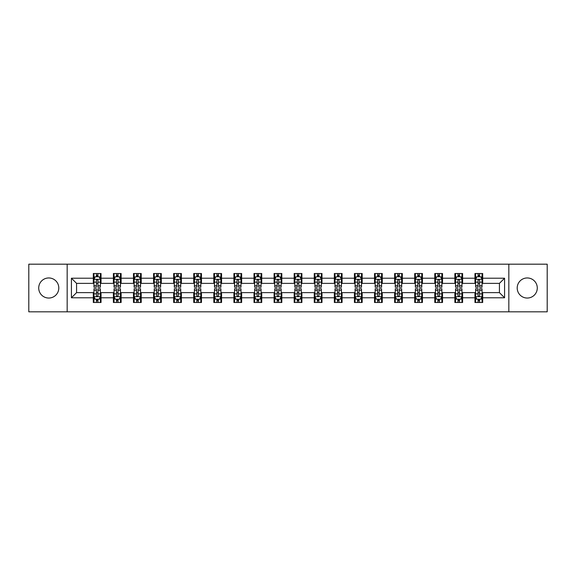 <?xml version="1.0" encoding="UTF-8"?>
<svg xmlns="http://www.w3.org/2000/svg" width="576" height="576" viewBox="0 0 576 576"><rect width="100%" height="100%" fill="white"/><g stroke="black" fill="none" stroke-linecap="round" stroke-linejoin="round"><path stroke-width="0.86" d="M527.242 277.956A10.044 10.044 0 0 0 517.198 288A10.044 10.044 0 0 0 527.242 298.044A10.044 10.044 0 0 0 537.286 288A10.044 10.044 0 0 0 527.242 277.956M48.758 277.956A10.044 10.044 0 0 0 38.714 288A10.044 10.044 0 0 0 48.758 298.044A10.044 10.044 0 0 0 58.802 288A10.044 10.044 0 0 0 48.758 277.956M508.831 311.818L547.2 311.818L547.2 264.182L508.831 264.182L508.831 311.818L67.169 311.818L67.169 264.182L28.8 264.182L28.8 311.818L67.169 311.818M508.831 264.182L67.169 264.182M482.688 278.215L482.688 273.514L474.962 273.514L474.962 278.215L462.6 278.215L462.6 273.514L454.874 273.514L454.874 278.215L442.519 278.215L442.519 273.514L434.786 273.514L434.786 278.215L422.431 278.215L422.431 273.514L414.706 273.514L414.706 278.215L402.343 278.215L402.343 273.514L394.618 273.514L394.618 278.215L382.255 278.215L382.255 273.514L374.53 273.514L374.53 278.215L362.167 278.215L362.167 273.514L354.442 273.514L354.442 278.215L342.079 278.215L342.079 273.514L334.354 273.514L334.354 278.215L321.991 278.215L321.991 273.514L314.266 273.514L314.266 278.215L301.903 278.215L301.903 273.514L294.178 273.514L294.178 278.215L281.822 278.215L281.822 273.514L274.097 273.514L274.097 278.215L261.734 278.215L261.734 273.514L254.009 273.514L254.009 278.215L241.646 278.215L241.646 273.514L233.921 273.514L233.921 278.215L221.558 278.215L221.558 273.514L213.833 273.514L213.833 278.215L201.47 278.215L201.47 273.514L193.745 273.514L193.745 278.215L181.382 278.215L181.382 273.514L173.657 273.514L173.657 278.215L161.294 278.215L161.294 273.514L153.569 273.514L153.569 278.215L141.214 278.215L141.214 273.514L133.481 273.514L133.481 278.215L121.126 278.215L121.126 273.514L113.4 273.514L113.4 278.215L101.038 278.215L101.038 273.514L93.312 273.514L93.312 278.215L71.424 278.215L71.424 297.785L76.572 292.637L93.312 292.637L93.312 302.486L101.038 302.486L101.038 292.637L113.4 292.637L113.4 302.486L121.126 302.486L121.126 292.637L133.481 292.637L133.481 302.486L141.214 302.486L141.214 292.637L153.569 292.637L153.569 302.486L161.294 302.486L161.294 292.637L173.657 292.637L173.657 302.486L181.382 302.486L181.382 292.637L193.745 292.637L193.745 302.486L201.47 302.486L201.47 292.637L213.833 292.637L213.833 302.486L221.558 302.486L221.558 292.637L233.921 292.637L233.921 302.486L241.646 302.486L241.646 292.637L254.009 292.637L254.009 302.486L261.734 302.486L261.734 292.637L274.097 292.637L274.097 302.486L281.822 302.486L281.822 292.637L294.178 292.637L294.178 302.486L301.903 302.486L301.903 292.637L314.266 292.637L314.266 302.486L321.991 302.486L321.991 292.637L334.354 292.637L334.354 302.486L342.079 302.486L342.079 292.637L354.442 292.637L354.442 302.486L362.167 302.486L362.167 292.637L374.53 292.637L374.53 302.486L382.255 302.486L382.255 292.637L394.618 292.637L394.618 302.486L402.343 302.486L402.343 292.637L414.706 292.637L414.706 302.486L422.431 302.486L422.431 292.637L434.786 292.637L434.786 302.486L442.519 302.486L442.519 292.637L454.874 292.637L454.874 302.486L462.6 302.486L462.6 292.637L474.962 292.637L474.962 302.486L482.688 302.486L482.688 292.637L499.428 292.637L499.428 283.363L482.688 283.363L482.688 278.215L504.576 278.215L504.576 297.785L482.688 297.785M474.962 297.785L462.6 297.785M454.874 297.785L442.519 297.785M434.786 297.785L422.431 297.785M414.706 297.785L402.343 297.785M394.618 297.785L382.255 297.785M374.53 297.785L362.167 297.785M354.442 297.785L342.079 297.785M334.354 297.785L321.991 297.785M314.266 297.785L301.903 297.785M294.178 297.785L281.822 297.785M274.097 297.785L261.734 297.785M254.009 297.785L241.646 297.785M233.921 297.785L221.558 297.785M213.833 297.785L201.47 297.785M193.745 297.785L181.382 297.785M173.657 297.785L161.294 297.785M153.569 297.785L141.214 297.785M133.481 297.785L121.126 297.785M113.4 297.785L101.038 297.785M93.312 297.785L71.424 297.785M474.962 278.215L474.962 283.363L462.6 283.363L462.6 278.215M454.874 278.215L454.874 283.363L442.519 283.363L442.519 278.215M434.786 278.215L434.786 283.363L422.431 283.363L422.431 278.215M414.706 278.215L414.706 283.363L402.343 283.363L402.343 278.215M394.618 278.215L394.618 283.363L382.255 283.363L382.255 278.215M374.53 278.215L374.53 283.363L362.167 283.363L362.167 278.215M354.442 278.215L354.442 283.363L342.079 283.363L342.079 278.215M334.354 278.215L334.354 283.363L321.991 283.363L321.991 278.215M314.266 278.215L314.266 283.363L301.903 283.363L301.903 278.215M294.178 278.215L294.178 283.363L281.822 283.363L281.822 278.215M274.097 278.215L274.097 283.363L261.734 283.363L261.734 278.215M254.009 278.215L254.009 283.363L241.646 283.363L241.646 278.215M233.921 278.215L233.921 283.363L221.558 283.363L221.558 278.215M213.833 278.215L213.833 283.363L201.47 283.363L201.47 278.215M193.745 278.215L193.745 283.363L181.382 283.363L181.382 278.215M173.657 278.215L173.657 283.363L161.294 283.363L161.294 278.215M153.569 278.215L153.569 283.363L141.214 283.363L141.214 278.215M133.481 278.215L133.481 283.363L121.126 283.363L121.126 278.215M113.4 278.215L113.4 283.363L101.038 283.363L101.038 278.215M93.312 278.215L93.312 283.363L76.572 283.363L71.424 278.215M76.572 283.363L76.572 292.637M504.576 297.785L499.428 292.637M499.428 283.363L504.576 278.215M93.312 276.732L93.953 276.732M96.401 276.732L97.949 276.732M100.39 276.732L101.038 276.732M93.312 283.234L93.953 283.234M96.401 283.234L97.949 283.234M100.39 283.234L101.038 283.234M93.312 292.766L93.953 292.766M96.401 292.766L97.949 292.766M100.39 292.766L101.038 292.766M93.312 299.268L93.953 299.268M96.401 299.268L97.949 299.268M100.39 299.268L101.038 299.268M113.4 292.766L114.041 292.766M116.489 292.766L118.03 292.766M120.478 292.766L121.126 292.766M113.4 299.268L114.041 299.268M116.489 299.268L118.03 299.268M120.478 299.268L121.126 299.268M113.4 276.732L114.041 276.732M116.489 276.732L118.03 276.732M120.478 276.732L121.126 276.732M113.4 283.234L114.041 283.234M116.489 283.234L118.03 283.234M120.478 283.234L121.126 283.234M133.481 292.766L134.129 292.766M136.577 292.766L138.118 292.766M140.566 292.766L141.214 292.766M133.481 299.268L134.129 299.268M136.577 299.268L138.118 299.268M140.566 299.268L141.214 299.268M133.481 276.732L134.129 276.732M136.577 276.732L138.118 276.732M140.566 276.732L141.214 276.732M133.481 283.234L134.129 283.234M136.577 283.234L138.118 283.234M140.566 283.234L141.214 283.234M153.569 292.766L154.217 292.766M156.665 292.766L158.206 292.766M160.654 292.766L161.294 292.766M153.569 299.268L154.217 299.268M156.665 299.268L158.206 299.268M160.654 299.268L161.294 299.268M153.569 276.732L154.217 276.732M156.665 276.732L158.206 276.732M160.654 276.732L161.294 276.732M153.569 283.234L154.217 283.234M156.665 283.234L158.206 283.234M160.654 283.234L161.294 283.234M173.657 292.766L174.305 292.766M176.746 292.766L178.294 292.766M180.742 292.766L181.382 292.766M173.657 299.268L174.305 299.268M176.746 299.268L178.294 299.268M180.742 299.268L181.382 299.268M173.657 276.732L174.305 276.732M176.746 276.732L178.294 276.732M180.742 276.732L181.382 276.732M173.657 283.234L174.305 283.234M176.746 283.234L178.294 283.234M180.742 283.234L181.382 283.234M193.745 292.766L194.393 292.766M196.834 292.766L198.382 292.766M200.83 292.766L201.47 292.766M193.745 299.268L194.393 299.268M196.834 299.268L198.382 299.268M200.83 299.268L201.47 299.268M193.745 276.732L194.393 276.732M196.834 276.732L198.382 276.732M200.83 276.732L201.47 276.732M193.745 283.234L194.393 283.234M196.834 283.234L198.382 283.234M200.83 283.234L201.47 283.234M213.833 292.766L214.474 292.766M216.922 292.766L218.47 292.766M220.918 292.766L221.558 292.766M213.833 299.268L214.474 299.268M216.922 299.268L218.47 299.268M220.918 299.268L221.558 299.268M213.833 276.732L214.474 276.732M216.922 276.732L218.47 276.732M220.918 276.732L221.558 276.732M213.833 283.234L214.474 283.234M216.922 283.234L218.47 283.234M220.918 283.234L221.558 283.234M233.921 292.766L234.562 292.766M237.01 292.766L238.558 292.766M240.998 292.766L241.646 292.766M233.921 299.268L234.562 299.268M237.01 299.268L238.558 299.268M240.998 299.268L241.646 299.268M233.921 276.732L234.562 276.732M237.01 276.732L238.558 276.732M240.998 276.732L241.646 276.732M233.921 283.234L234.562 283.234M237.01 283.234L238.558 283.234M240.998 283.234L241.646 283.234M254.009 292.766L254.65 292.766M257.098 292.766L258.646 292.766M261.086 292.766L261.734 292.766M254.009 299.268L254.65 299.268M257.098 299.268L258.646 299.268M261.086 299.268L261.734 299.268M254.009 276.732L254.65 276.732M257.098 276.732L258.646 276.732M261.086 276.732L261.734 276.732M254.009 283.234L254.65 283.234M257.098 283.234L258.646 283.234M261.086 283.234L261.734 283.234M274.097 292.766L274.738 292.766M277.186 292.766L278.726 292.766M281.174 292.766L281.822 292.766M274.097 299.268L274.738 299.268M277.186 299.268L278.726 299.268M281.174 299.268L281.822 299.268M274.097 276.732L274.738 276.732M277.186 276.732L278.726 276.732M281.174 276.732L281.822 276.732M274.097 283.234L274.738 283.234M277.186 283.234L278.726 283.234M281.174 283.234L281.822 283.234M294.178 292.766L294.826 292.766M297.274 292.766L298.814 292.766M301.262 292.766L301.903 292.766M294.178 299.268L294.826 299.268M297.274 299.268L298.814 299.268M301.262 299.268L301.903 299.268M294.178 276.732L294.826 276.732M297.274 276.732L298.814 276.732M301.262 276.732L301.903 276.732M294.178 283.234L294.826 283.234M297.274 283.234L298.814 283.234M301.262 283.234L301.903 283.234M314.266 292.766L314.914 292.766M317.354 292.766L318.902 292.766M321.35 292.766L321.991 292.766M314.266 299.268L314.914 299.268M317.354 299.268L318.902 299.268M321.35 299.268L321.991 299.268M314.266 276.732L314.914 276.732M317.354 276.732L318.902 276.732M321.35 276.732L321.991 276.732M314.266 283.234L314.914 283.234M317.354 283.234L318.902 283.234M321.35 283.234L321.991 283.234M334.354 292.766L335.002 292.766M337.442 292.766L338.99 292.766M341.438 292.766L342.079 292.766M334.354 299.268L335.002 299.268M337.442 299.268L338.99 299.268M341.438 299.268L342.079 299.268M334.354 276.732L335.002 276.732M337.442 276.732L338.99 276.732M341.438 276.732L342.079 276.732M334.354 283.234L335.002 283.234M337.442 283.234L338.99 283.234M341.438 283.234L342.079 283.234M354.442 292.766L355.082 292.766M357.53 292.766L359.078 292.766M361.526 292.766L362.167 292.766M354.442 299.268L355.082 299.268M357.53 299.268L359.078 299.268M361.526 299.268L362.167 299.268M354.442 276.732L355.082 276.732M357.53 276.732L359.078 276.732M361.526 276.732L362.167 276.732M354.442 283.234L355.082 283.234M357.53 283.234L359.078 283.234M361.526 283.234L362.167 283.234M374.53 292.766L375.17 292.766M377.618 292.766L379.166 292.766M381.607 292.766L382.255 292.766M374.53 299.268L375.17 299.268M377.618 299.268L379.166 299.268M381.607 299.268L382.255 299.268M374.53 276.732L375.17 276.732M377.618 276.732L379.166 276.732M381.607 276.732L382.255 276.732M374.53 283.234L375.17 283.234M377.618 283.234L379.166 283.234M381.607 283.234L382.255 283.234M394.618 292.766L395.258 292.766M397.706 292.766L399.254 292.766M401.695 292.766L402.343 292.766M394.618 299.268L395.258 299.268M397.706 299.268L399.254 299.268M401.695 299.268L402.343 299.268M394.618 276.732L395.258 276.732M397.706 276.732L399.254 276.732M401.695 276.732L402.343 276.732M394.618 283.234L395.258 283.234M397.706 283.234L399.254 283.234M401.695 283.234L402.343 283.234M414.706 292.766L415.346 292.766M417.794 292.766L419.335 292.766M421.783 292.766L422.431 292.766M414.706 299.268L415.346 299.268M417.794 299.268L419.335 299.268M421.783 299.268L422.431 299.268M414.706 276.732L415.346 276.732M417.794 276.732L419.335 276.732M421.783 276.732L422.431 276.732M414.706 283.234L415.346 283.234M417.794 283.234L419.335 283.234M421.783 283.234L422.431 283.234M434.786 292.766L435.434 292.766M437.882 292.766L439.423 292.766M441.871 292.766L442.519 292.766M434.786 299.268L435.434 299.268M437.882 299.268L439.423 299.268M441.871 299.268L442.519 299.268M434.786 276.732L435.434 276.732M437.882 276.732L439.423 276.732M441.871 276.732L442.519 276.732M434.786 283.234L435.434 283.234M437.882 283.234L439.423 283.234M441.871 283.234L442.519 283.234M454.874 292.766L455.522 292.766M457.97 292.766L459.511 292.766M461.959 292.766L462.6 292.766M454.874 299.268L455.522 299.268M457.97 299.268L459.511 299.268M461.959 299.268L462.6 299.268M454.874 276.732L455.522 276.732M457.97 276.732L459.511 276.732M461.959 276.732L462.6 276.732M454.874 283.234L455.522 283.234M457.97 283.234L459.511 283.234M461.959 283.234L462.6 283.234M474.962 292.766L475.61 292.766M478.051 292.766L479.599 292.766M482.047 292.766L482.688 292.766M474.962 299.268L475.61 299.268M478.051 299.268L479.599 299.268M482.047 299.268L482.688 299.268M474.962 276.732L475.61 276.732M478.051 276.732L479.599 276.732M482.047 276.732L482.688 276.732M474.962 283.234L475.61 283.234M478.051 283.234L479.599 283.234M482.047 283.234L482.688 283.234M97.949 275.191L96.401 275.191M100.39 285.61L97.949 285.61L97.949 287.23L100.39 287.23L100.39 279.374L99.108 276.797L95.242 276.797L93.953 279.374L93.953 287.23L96.401 287.23L96.401 285.61L93.953 285.61M93.953 279.374L93.953 273.514M100.39 279.374L100.39 273.514M96.401 276.797L96.401 273.514M97.949 273.514L97.949 276.797M97.949 285.61L97.949 280.339C97.43 279.346 96.919 279.346 96.401 280.339L96.401 285.61M96.401 300.809L97.949 300.809M93.953 290.39L96.401 290.39L96.401 288.77L93.953 288.77L93.953 296.626L95.242 299.203L99.108 299.203L100.39 296.626L100.39 288.77L97.949 288.77L97.949 290.39L100.39 290.39M100.39 296.626L100.39 302.486M93.953 296.626L93.953 302.486M97.949 299.203L97.949 302.486M96.401 302.486L96.401 299.203M96.401 290.39L96.401 295.661C96.912 296.654 97.43 296.654 97.949 295.661L97.949 290.39M118.03 275.191L116.489 275.191M120.478 285.61L118.03 285.61L118.03 287.23L120.478 287.23L120.478 279.374L119.189 276.797L115.33 276.797L114.041 279.374L114.041 287.23L116.489 287.23L116.489 285.61L114.041 285.61M114.041 279.374L114.041 273.514M120.478 279.374L120.478 273.514M116.489 276.797L116.489 273.514M118.03 273.514L118.03 276.797M118.03 285.61L118.03 280.339C117.518 279.346 117 279.346 116.489 280.339L116.489 285.61M138.118 275.191L136.577 275.191M140.566 285.61L138.118 285.61L138.118 287.23L140.566 287.23L140.566 279.374L139.277 276.797L135.418 276.797L134.129 279.374L134.129 287.23L136.577 287.23L136.577 285.61L134.129 285.61M134.129 279.374L134.129 273.514M140.566 279.374L140.566 273.514M136.577 276.797L136.577 273.514M138.118 273.514L138.118 276.797M138.118 285.61L138.118 280.339C137.606 279.346 137.088 279.346 136.577 280.339L136.577 285.61M116.489 300.809L118.03 300.809M114.041 290.39L116.489 290.39L116.489 288.77L114.041 288.77L114.041 296.626L115.33 299.203L119.189 299.203L120.478 296.626L120.478 288.77L118.03 288.77L118.03 290.39L120.478 290.39M120.478 296.626L120.478 302.486M114.041 296.626L114.041 302.486M118.03 299.203L118.03 302.486M116.489 302.486L116.489 299.203M116.489 290.39L116.489 295.661C117 296.654 117.518 296.654 118.03 295.661L118.03 290.39M136.577 300.809L138.118 300.809M134.129 290.39L136.577 290.39L136.577 288.77L134.129 288.77L134.129 296.626L135.418 299.203L139.277 299.203L140.566 296.626L140.566 288.77L138.118 288.77L138.118 290.39L140.566 290.39M140.566 296.626L140.566 302.486M134.129 296.626L134.129 302.486M138.118 299.203L138.118 302.486M136.577 302.486L136.577 299.203M136.577 290.39L136.577 295.661C137.088 296.654 137.606 296.654 138.118 295.661L138.118 290.39M158.206 275.191L156.665 275.191M160.654 285.61L158.206 285.61L158.206 287.23L160.654 287.23L160.654 279.374L159.365 276.797L155.506 276.797L154.217 279.374L154.217 287.23L156.665 287.23L156.665 285.61L154.217 285.61M154.217 279.374L154.217 273.514M160.654 279.374L160.654 273.514M156.665 276.797L156.665 273.514M158.206 273.514L158.206 276.797M158.206 285.61L158.206 280.339C157.694 279.346 157.176 279.346 156.665 280.339L156.665 285.61M178.294 275.191L176.746 275.191M180.742 285.61L178.294 285.61L178.294 287.23L180.742 287.23L180.742 279.374L179.453 276.797L175.586 276.797L174.305 279.374L174.305 287.23L176.746 287.23L176.746 285.61L174.305 285.61M174.305 279.374L174.305 273.514M180.742 279.374L180.742 273.514M176.746 276.797L176.746 273.514M178.294 273.514L178.294 276.797M178.294 285.61L178.294 280.339C177.782 279.346 177.264 279.346 176.746 280.339L176.746 285.61M198.382 275.191L196.834 275.191M200.83 285.61L198.382 285.61L198.382 287.23L200.83 287.23L200.83 279.374L199.541 276.797L195.674 276.797L194.393 279.374L194.393 287.23L196.834 287.23L196.834 285.61L194.393 285.61M194.393 279.374L194.393 273.514M200.83 279.374L200.83 273.514M196.834 276.797L196.834 273.514M198.382 273.514L198.382 276.797M198.382 285.61L198.382 280.339C197.863 279.346 197.352 279.346 196.834 280.339L196.834 285.61M156.665 300.809L158.206 300.809M154.217 290.39L156.665 290.39L156.665 288.77L154.217 288.77L154.217 296.626L155.506 299.203L159.365 299.203L160.654 296.626L160.654 288.77L158.206 288.77L158.206 290.39L160.654 290.39M160.654 296.626L160.654 302.486M154.217 296.626L154.217 302.486M158.206 299.203L158.206 302.486M156.665 302.486L156.665 299.203M156.665 290.39L156.665 295.661C157.176 296.654 157.694 296.654 158.206 295.661L158.206 290.39M176.746 300.809L178.294 300.809M174.305 290.39L176.746 290.39L176.746 288.77L174.305 288.77L174.305 296.626L175.586 299.203L179.453 299.203L180.742 296.626L180.742 288.77L178.294 288.77L178.294 290.39L180.742 290.39M180.742 296.626L180.742 302.486M174.305 296.626L174.305 302.486M178.294 299.203L178.294 302.486M176.746 302.486L176.746 299.203M176.746 290.39L176.746 295.661C177.264 296.654 177.775 296.654 178.294 295.661L178.294 290.39M196.834 300.809L198.382 300.809M194.393 290.39L196.834 290.39L196.834 288.77L194.393 288.77L194.393 296.626L195.674 299.203L199.541 299.203L200.83 296.626L200.83 288.77L198.382 288.77L198.382 290.39L200.83 290.39M200.83 296.626L200.83 302.486M194.393 296.626L194.393 302.486M198.382 299.203L198.382 302.486M196.834 302.486L196.834 299.203M196.834 290.39L196.834 295.661C197.352 296.654 197.863 296.654 198.382 295.661L198.382 290.39M216.922 300.809L218.47 300.809M214.474 290.39L216.922 290.39L216.922 288.77L214.474 288.77L214.474 296.626L215.762 299.203L219.629 299.203L220.918 296.626L220.918 288.77L218.47 288.77L218.47 290.39L220.918 290.39M220.918 296.626L220.918 302.486M214.474 296.626L214.474 302.486M218.47 299.203L218.47 302.486M216.922 302.486L216.922 299.203M216.922 290.39L216.922 295.661C217.44 296.654 217.951 296.654 218.47 295.661L218.47 290.39M237.01 300.809L238.558 300.809M234.562 290.39L237.01 290.39L237.01 288.77L234.562 288.77L234.562 296.626L235.85 299.203L239.717 299.203L240.998 296.626L240.998 288.77L238.558 288.77L238.558 290.39L240.998 290.39M240.998 296.626L240.998 302.486M234.562 296.626L234.562 302.486M238.558 299.203L238.558 302.486M237.01 302.486L237.01 299.203M237.01 290.39L237.01 295.661C237.521 296.654 238.039 296.654 238.558 295.661L238.558 290.39M257.098 300.809L258.646 300.809M254.65 290.39L257.098 290.39L257.098 288.77L254.65 288.77L254.65 296.626L255.938 299.203L259.798 299.203L261.086 296.626L261.086 288.77L258.646 288.77L258.646 290.39L261.086 290.39M261.086 296.626L261.086 302.486M254.65 296.626L254.65 302.486M258.646 299.203L258.646 302.486M257.098 302.486L257.098 299.203M257.098 290.39L257.098 295.661C257.609 296.654 258.127 296.654 258.646 295.661L258.646 290.39M277.186 300.809L278.726 300.809M274.738 290.39L277.186 290.39L277.186 288.77L274.738 288.77L274.738 296.626L276.026 299.203L279.886 299.203L281.174 296.626L281.174 288.77L278.726 288.77L278.726 290.39L281.174 290.39M281.174 296.626L281.174 302.486M274.738 296.626L274.738 302.486M278.726 299.203L278.726 302.486M277.186 302.486L277.186 299.203M277.186 290.39L277.186 295.661C277.697 296.654 278.215 296.654 278.726 295.661L278.726 290.39M297.274 300.809L298.814 300.809M294.826 290.39L297.274 290.39L297.274 288.77L294.826 288.77L294.826 296.626L296.114 299.203L299.974 299.203L301.262 296.626L301.262 288.77L298.814 288.77L298.814 290.39L301.262 290.39M301.262 296.626L301.262 302.486M294.826 296.626L294.826 302.486M298.814 299.203L298.814 302.486M297.274 302.486L297.274 299.203M297.274 290.39L297.274 295.661C297.785 296.654 298.303 296.654 298.814 295.661L298.814 290.39M317.354 300.809L318.902 300.809M314.914 290.39L317.354 290.39L317.354 288.77L314.914 288.77L314.914 296.626L316.202 299.203L320.062 299.203L321.35 296.626L321.35 288.77L318.902 288.77L318.902 290.39L321.35 290.39M321.35 296.626L321.35 302.486M314.914 296.626L314.914 302.486M318.902 299.203L318.902 302.486M317.354 302.486L317.354 299.203M317.354 290.39L317.354 295.661C317.873 296.654 318.384 296.654 318.902 295.661L318.902 290.39M337.442 300.809L338.99 300.809M335.002 290.39L337.442 290.39L337.442 288.77L335.002 288.77L335.002 296.626L336.283 299.203L340.15 299.203L341.438 296.626L341.438 288.77L338.99 288.77L338.99 290.39L341.438 290.39M341.438 296.626L341.438 302.486M335.002 296.626L335.002 302.486M338.99 299.203L338.99 302.486M337.442 302.486L337.442 299.203M337.442 290.39L337.442 295.661C337.961 296.654 338.472 296.654 338.99 295.661L338.99 290.39M357.53 300.809L359.078 300.809M355.082 290.39L357.53 290.39L357.53 288.77L355.082 288.77L355.082 296.626L356.371 299.203L360.238 299.203L361.526 296.626L361.526 288.77L359.078 288.77L359.078 290.39L361.526 290.39M361.526 296.626L361.526 302.486M355.082 296.626L355.082 302.486M359.078 299.203L359.078 302.486M357.53 302.486L357.53 299.203M357.53 290.39L357.53 295.661C358.049 296.654 358.56 296.654 359.078 295.661L359.078 290.39M377.618 300.809L379.166 300.809M375.17 290.39L377.618 290.39L377.618 288.77L375.17 288.77L375.17 296.626L376.459 299.203L380.326 299.203L381.607 296.626L381.607 288.77L379.166 288.77L379.166 290.39L381.607 290.39M381.607 296.626L381.607 302.486M375.17 296.626L375.17 302.486M379.166 299.203L379.166 302.486M377.618 302.486L377.618 299.203M377.618 290.39L377.618 295.661C378.137 296.654 378.648 296.654 379.166 295.661L379.166 290.39M397.706 300.809L399.254 300.809M395.258 290.39L397.706 290.39L397.706 288.77L395.258 288.77L395.258 296.626L396.547 299.203L400.414 299.203L401.695 296.626L401.695 288.77L399.254 288.77L399.254 290.39L401.695 290.39M401.695 296.626L401.695 302.486M395.258 296.626L395.258 302.486M399.254 299.203L399.254 302.486M397.706 302.486L397.706 299.203M397.706 290.39L397.706 295.661C398.218 296.654 398.736 296.654 399.254 295.661L399.254 290.39M417.794 300.809L419.335 300.809M415.346 290.39L417.794 290.39L417.794 288.77L415.346 288.77L415.346 296.626L416.635 299.203L420.494 299.203L421.783 296.626L421.783 288.77L419.335 288.77L419.335 290.39L421.783 290.39M421.783 296.626L421.783 302.486M415.346 296.626L415.346 302.486M419.335 299.203L419.335 302.486M417.794 302.486L417.794 299.203M417.794 290.39L417.794 295.661C418.306 296.654 418.824 296.654 419.335 295.661L419.335 290.39M218.47 275.191L216.922 275.191M220.918 285.61L218.47 285.61L218.47 287.23L220.918 287.23L220.918 279.374L219.629 276.797L215.762 276.797L214.474 279.374L214.474 287.23L216.922 287.23L216.922 285.61L214.474 285.61M214.474 279.374L214.474 273.514M220.918 279.374L220.918 273.514M216.922 276.797L216.922 273.514M218.47 273.514L218.47 276.797M218.47 285.61L218.47 280.339C217.951 279.346 217.44 279.346 216.922 280.339L216.922 285.61M238.558 275.191L237.01 275.191M240.998 285.61L238.558 285.61L238.558 287.23L240.998 287.23L240.998 279.374L239.717 276.797L235.85 276.797L234.562 279.374L234.562 287.23L237.01 287.23L237.01 285.61L234.562 285.61M234.562 279.374L234.562 273.514M240.998 279.374L240.998 273.514M237.01 276.797L237.01 273.514M238.558 273.514L238.558 276.797M238.558 285.61L238.558 280.339C238.039 279.346 237.528 279.346 237.01 280.339L237.01 285.61M258.646 275.191L257.098 275.191M261.086 285.61L258.646 285.61L258.646 287.23L261.086 287.23L261.086 279.374L259.798 276.797L255.938 276.797L254.65 279.374L254.65 287.23L257.098 287.23L257.098 285.61L254.65 285.61M254.65 279.374L254.65 273.514M261.086 279.374L261.086 273.514M257.098 276.797L257.098 273.514M258.646 273.514L258.646 276.797M258.646 285.61L258.646 280.339C258.127 279.346 257.616 279.346 257.098 280.339L257.098 285.61M278.726 275.191L277.186 275.191M281.174 285.61L278.726 285.61L278.726 287.23L281.174 287.23L281.174 279.374L279.886 276.797L276.026 276.797L274.738 279.374L274.738 287.23L277.186 287.23L277.186 285.61L274.738 285.61M274.738 279.374L274.738 273.514M281.174 279.374L281.174 273.514M277.186 276.797L277.186 273.514M278.726 273.514L278.726 276.797M278.726 285.61L278.726 280.339C278.215 279.346 277.697 279.346 277.186 280.339L277.186 285.61M298.814 275.191L297.274 275.191M301.262 285.61L298.814 285.61L298.814 287.23L301.262 287.23L301.262 279.374L299.974 276.797L296.114 276.797L294.826 279.374L294.826 287.23L297.274 287.23L297.274 285.61L294.826 285.61M294.826 279.374L294.826 273.514M301.262 279.374L301.262 273.514M297.274 276.797L297.274 273.514M298.814 273.514L298.814 276.797M298.814 285.61L298.814 280.339C298.303 279.346 297.785 279.346 297.274 280.339L297.274 285.61M318.902 275.191L317.354 275.191M321.35 285.61L318.902 285.61L318.902 287.23L321.35 287.23L321.35 279.374L320.062 276.797L316.202 276.797L314.914 279.374L314.914 287.23L317.354 287.23L317.354 285.61L314.914 285.61M314.914 279.374L314.914 273.514M321.35 279.374L321.35 273.514M317.354 276.797L317.354 273.514M318.902 273.514L318.902 276.797M318.902 285.61L318.902 280.339C318.391 279.346 317.873 279.346 317.354 280.339L317.354 285.61M338.99 275.191L337.442 275.191M341.438 285.61L338.99 285.61L338.99 287.23L341.438 287.23L341.438 279.374L340.15 276.797L336.283 276.797L335.002 279.374L335.002 287.23L337.442 287.23L337.442 285.61L335.002 285.61M335.002 279.374L335.002 273.514M341.438 279.374L341.438 273.514M337.442 276.797L337.442 273.514M338.99 273.514L338.99 276.797M338.99 285.61L338.99 280.339C338.479 279.346 337.961 279.346 337.442 280.339L337.442 285.61M359.078 275.191L357.53 275.191M361.526 285.61L359.078 285.61L359.078 287.23L361.526 287.23L361.526 279.374L360.238 276.797L356.371 276.797L355.082 279.374L355.082 287.23L357.53 287.23L357.53 285.61L355.082 285.61M355.082 279.374L355.082 273.514M361.526 279.374L361.526 273.514M357.53 276.797L357.53 273.514M359.078 273.514L359.078 276.797M359.078 285.61L359.078 280.339C358.56 279.346 358.049 279.346 357.53 280.339L357.53 285.61M379.166 275.191L377.618 275.191M381.607 285.61L379.166 285.61L379.166 287.23L381.607 287.23L381.607 279.374L380.326 276.797L376.459 276.797L375.17 279.374L375.17 287.23L377.618 287.23L377.618 285.61L375.17 285.61M375.17 279.374L375.17 273.514M381.607 279.374L381.607 273.514M377.618 276.797L377.618 273.514M379.166 273.514L379.166 276.797M379.166 285.61L379.166 280.339C378.648 279.346 378.137 279.346 377.618 280.339L377.618 285.61M399.254 275.191L397.706 275.191M401.695 285.61L399.254 285.61L399.254 287.23L401.695 287.23L401.695 279.374L400.414 276.797L396.547 276.797L395.258 279.374L395.258 287.23L397.706 287.23L397.706 285.61L395.258 285.61M395.258 279.374L395.258 273.514M401.695 279.374L401.695 273.514M397.706 276.797L397.706 273.514M399.254 273.514L399.254 276.797M399.254 285.61L399.254 280.339C398.736 279.346 398.225 279.346 397.706 280.339L397.706 285.61M419.335 275.191L417.794 275.191M421.783 285.61L419.335 285.61L419.335 287.23L421.783 287.23L421.783 279.374L420.494 276.797L416.635 276.797L415.346 279.374L415.346 287.23L417.794 287.23L417.794 285.61L415.346 285.61M415.346 279.374L415.346 273.514M421.783 279.374L421.783 273.514M417.794 276.797L417.794 273.514M419.335 273.514L419.335 276.797M419.335 285.61L419.335 280.339C418.824 279.346 418.306 279.346 417.794 280.339L417.794 285.61M439.423 275.191L437.882 275.191M441.871 285.61L439.423 285.61L439.423 287.23L441.871 287.23L441.871 279.374L440.582 276.797L436.723 276.797L435.434 279.374L435.434 287.23L437.882 287.23L437.882 285.61L435.434 285.61M435.434 279.374L435.434 273.514M441.871 279.374L441.871 273.514M437.882 276.797L437.882 273.514M439.423 273.514L439.423 276.797M439.423 285.61L439.423 280.339C438.912 279.346 438.394 279.346 437.882 280.339L437.882 285.61M437.882 300.809L439.423 300.809M435.434 290.39L437.882 290.39L437.882 288.77L435.434 288.77L435.434 296.626L436.723 299.203L440.582 299.203L441.871 296.626L441.871 288.77L439.423 288.77L439.423 290.39L441.871 290.39M441.871 296.626L441.871 302.486M435.434 296.626L435.434 302.486M439.423 299.203L439.423 302.486M437.882 302.486L437.882 299.203M437.882 290.39L437.882 295.661C438.394 296.654 438.912 296.654 439.423 295.661L439.423 290.39M459.511 275.191L457.97 275.191M461.959 285.61L459.511 285.61L459.511 287.23L461.959 287.23L461.959 279.374L460.67 276.797L456.811 276.797L455.522 279.374L455.522 287.23L457.97 287.23L457.97 285.61L455.522 285.61M455.522 279.374L455.522 273.514M461.959 279.374L461.959 273.514M457.97 276.797L457.97 273.514M459.511 273.514L459.511 276.797M459.511 285.61L459.511 280.339C459 279.346 458.482 279.346 457.97 280.339L457.97 285.61M457.97 300.809L459.511 300.809M455.522 290.39L457.97 290.39L457.97 288.77L455.522 288.77L455.522 296.626L456.811 299.203L460.67 299.203L461.959 296.626L461.959 288.77L459.511 288.77L459.511 290.39L461.959 290.39M461.959 296.626L461.959 302.486M455.522 296.626L455.522 302.486M459.511 299.203L459.511 302.486M457.97 302.486L457.97 299.203M457.97 290.39L457.97 295.661C458.482 296.654 459 296.654 459.511 295.661L459.511 290.39M479.599 275.191L478.051 275.191M482.047 285.61L479.599 285.61L479.599 287.23L482.047 287.23L482.047 279.374L480.758 276.797L476.892 276.797L475.61 279.374L475.61 287.23L478.051 287.23L478.051 285.61L475.61 285.61M475.61 279.374L475.61 273.514M482.047 279.374L482.047 273.514M478.051 276.797L478.051 273.514M479.599 273.514L479.599 276.797M479.599 285.61L479.599 280.339C479.088 279.346 478.57 279.346 478.051 280.339L478.051 285.61M478.051 300.809L479.599 300.809M475.61 290.39L478.051 290.39L478.051 288.77L475.61 288.77L475.61 296.626L476.892 299.203L480.758 299.203L482.047 296.626L482.047 288.77L479.599 288.77L479.599 290.39L482.047 290.39M482.047 296.626L482.047 302.486M475.61 296.626L475.61 302.486M479.599 299.203L479.599 302.486M478.051 302.486L478.051 299.203M478.051 290.39L478.051 295.661C478.57 296.654 479.081 296.654 479.599 295.661L479.599 290.39M100.361 279.31L93.989 279.31M93.953 276.955L95.162 276.955M99.18 276.955L100.39 276.955M96.401 282.161L93.953 282.161M100.39 282.161L97.949 282.161M97.949 276.005L96.401 276.005M93.989 296.69L100.361 296.69M100.39 299.045L99.18 299.045M95.162 299.045L93.953 299.045M97.949 293.839L100.39 293.839M93.953 293.839L96.401 293.839M96.401 299.995L97.949 299.995M120.449 279.31L114.077 279.31M114.041 276.955L115.25 276.955M119.268 276.955L120.478 276.955M116.489 282.161L114.041 282.161M120.478 282.161L118.03 282.161M118.03 276.005L116.489 276.005M140.537 279.31L134.158 279.31M134.129 276.955L135.338 276.955M139.356 276.955L140.566 276.955M136.577 282.161L134.129 282.161M140.566 282.161L138.118 282.161M138.118 276.005L136.577 276.005M114.077 296.69L120.449 296.69M120.478 299.045L119.268 299.045M115.25 299.045L114.041 299.045M118.03 293.839L120.478 293.839M114.041 293.839L116.489 293.839M116.489 299.995L118.03 299.995M134.158 296.69L140.537 296.69M140.566 299.045L139.356 299.045M135.338 299.045L134.129 299.045M138.118 293.839L140.566 293.839M134.129 293.839L136.577 293.839M136.577 299.995L138.118 299.995M160.618 279.31L154.246 279.31M154.217 276.955L155.426 276.955M159.444 276.955L160.654 276.955M156.665 282.161L154.217 282.161M160.654 282.161L158.206 282.161M158.206 276.005L156.665 276.005M180.706 279.31L174.334 279.31M174.305 276.955L175.514 276.955M179.532 276.955L180.742 276.955M176.746 282.161L174.305 282.161M180.742 282.161L178.294 282.161M178.294 276.005L176.746 276.005M200.794 279.31L194.422 279.31M194.393 276.955L195.602 276.955M199.62 276.955L200.83 276.955M196.834 282.161L194.393 282.161M200.83 282.161L198.382 282.161M198.382 276.005L196.834 276.005M154.246 296.69L160.618 296.69M160.654 299.045L159.444 299.045M155.426 299.045L154.217 299.045M158.206 293.839L160.654 293.839M154.217 293.839L156.665 293.839M156.665 299.995L158.206 299.995M174.334 296.69L180.706 296.69M180.742 299.045L179.532 299.045M175.514 299.045L174.305 299.045M178.294 293.839L180.742 293.839M174.305 293.839L176.746 293.839M176.746 299.995L178.294 299.995M194.422 296.69L200.794 296.69M200.83 299.045L199.62 299.045M195.602 299.045L194.393 299.045M198.382 293.839L200.83 293.839M194.393 293.839L196.834 293.839M196.834 299.995L198.382 299.995M214.51 296.69L220.882 296.69M220.918 299.045L219.701 299.045M215.683 299.045L214.474 299.045M218.47 293.839L220.918 293.839M214.474 293.839L216.922 293.839M216.922 299.995L218.47 299.995M234.598 296.69L240.97 296.69M240.998 299.045L239.789 299.045M235.771 299.045L234.562 299.045M238.558 293.839L240.998 293.839M234.562 293.839L237.01 293.839M237.01 299.995L238.558 299.995M254.686 296.69L261.058 296.69M261.086 299.045L259.877 299.045M255.859 299.045L254.65 299.045M258.646 293.839L261.086 293.839M254.65 293.839L257.098 293.839M257.098 299.995L258.646 299.995M274.766 296.69L281.146 296.69M281.174 299.045L279.965 299.045M275.947 299.045L274.738 299.045M278.726 293.839L281.174 293.839M274.738 293.839L277.186 293.839M277.186 299.995L278.726 299.995M294.854 296.69L301.234 296.69M301.262 299.045L300.053 299.045M296.035 299.045L294.826 299.045M298.814 293.839L301.262 293.839M294.826 293.839L297.274 293.839M297.274 299.995L298.814 299.995M314.942 296.69L321.314 296.69M321.35 299.045L320.141 299.045M316.123 299.045L314.914 299.045M318.902 293.839L321.35 293.839M314.914 293.839L317.354 293.839M317.354 299.995L318.902 299.995M335.03 296.69L341.402 296.69M341.438 299.045L340.229 299.045M336.211 299.045L335.002 299.045M338.99 293.839L341.438 293.839M335.002 293.839L337.442 293.839M337.442 299.995L338.99 299.995M355.118 296.69L361.49 296.69M361.526 299.045L360.317 299.045M356.299 299.045L355.082 299.045M359.078 293.839L361.526 293.839M355.082 293.839L357.53 293.839M357.53 299.995L359.078 299.995M375.206 296.69L381.578 296.69M381.607 299.045L380.398 299.045M376.38 299.045L375.17 299.045M379.166 293.839L381.607 293.839M375.17 293.839L377.618 293.839M377.618 299.995L379.166 299.995M395.294 296.69L401.666 296.69M401.695 299.045L400.486 299.045M396.468 299.045L395.258 299.045M399.254 293.839L401.695 293.839M395.258 293.839L397.706 293.839M397.706 299.995L399.254 299.995M415.382 296.69L421.754 296.69M421.783 299.045L420.574 299.045M416.556 299.045L415.346 299.045M419.335 293.839L421.783 293.839M415.346 293.839L417.794 293.839M417.794 299.995L419.335 299.995M220.882 279.31L214.51 279.31M214.474 276.955L215.683 276.955M219.701 276.955L220.918 276.955M216.922 282.161L214.474 282.161M220.918 282.161L218.47 282.161M218.47 276.005L216.922 276.005M240.97 279.31L234.598 279.31M234.562 276.955L235.771 276.955M239.789 276.955L240.998 276.955M237.01 282.161L234.562 282.161M240.998 282.161L238.558 282.161M238.558 276.005L237.01 276.005M261.058 279.31L254.686 279.31M254.65 276.955L255.859 276.955M259.877 276.955L261.086 276.955M257.098 282.161L254.65 282.161M261.086 282.161L258.646 282.161M258.646 276.005L257.098 276.005M281.146 279.31L274.766 279.31M274.738 276.955L275.947 276.955M279.965 276.955L281.174 276.955M277.186 282.161L274.738 282.161M281.174 282.161L278.726 282.161M278.726 276.005L277.186 276.005M301.234 279.31L294.854 279.31M294.826 276.955L296.035 276.955M300.053 276.955L301.262 276.955M297.274 282.161L294.826 282.161M301.262 282.161L298.814 282.161M298.814 276.005L297.274 276.005M321.314 279.31L314.942 279.31M314.914 276.955L316.123 276.955M320.141 276.955L321.35 276.955M317.354 282.161L314.914 282.161M321.35 282.161L318.902 282.161M318.902 276.005L317.354 276.005M341.402 279.31L335.03 279.31M335.002 276.955L336.211 276.955M340.229 276.955L341.438 276.955M337.442 282.161L335.002 282.161M341.438 282.161L338.99 282.161M338.99 276.005L337.442 276.005M361.49 279.31L355.118 279.31M355.082 276.955L356.299 276.955M360.317 276.955L361.526 276.955M357.53 282.161L355.082 282.161M361.526 282.161L359.078 282.161M359.078 276.005L357.53 276.005M381.578 279.31L375.206 279.31M375.17 276.955L376.38 276.955M380.398 276.955L381.607 276.955M377.618 282.161L375.17 282.161M381.607 282.161L379.166 282.161M379.166 276.005L377.618 276.005M401.666 279.31L395.294 279.31M395.258 276.955L396.468 276.955M400.486 276.955L401.695 276.955M397.706 282.161L395.258 282.161M401.695 282.161L399.254 282.161M399.254 276.005L397.706 276.005M421.754 279.31L415.382 279.31M415.346 276.955L416.556 276.955M420.574 276.955L421.783 276.955M417.794 282.161L415.346 282.161M421.783 282.161L419.335 282.161M419.335 276.005L417.794 276.005M441.842 279.31L435.463 279.31M435.434 276.955L436.644 276.955M440.662 276.955L441.871 276.955M437.882 282.161L435.434 282.161M441.871 282.161L439.423 282.161M439.423 276.005L437.882 276.005M435.463 296.69L441.842 296.69M441.871 299.045L440.662 299.045M436.644 299.045L435.434 299.045M439.423 293.839L441.871 293.839M435.434 293.839L437.882 293.839M437.882 299.995L439.423 299.995M461.923 279.31L455.551 279.31M455.522 276.955L456.732 276.955M460.75 276.955L461.959 276.955M457.97 282.161L455.522 282.161M461.959 282.161L459.511 282.161M459.511 276.005L457.97 276.005M455.551 296.69L461.923 296.69M461.959 299.045L460.75 299.045M456.732 299.045L455.522 299.045M459.511 293.839L461.959 293.839M455.522 293.839L457.97 293.839M457.97 299.995L459.511 299.995M482.011 279.31L475.639 279.31M475.61 276.955L476.82 276.955M480.838 276.955L482.047 276.955M478.051 282.161L475.61 282.161M482.047 282.161L479.599 282.161M479.599 276.005L478.051 276.005M475.639 296.69L482.011 296.69M482.047 299.045L480.838 299.045M476.82 299.045L475.61 299.045M479.599 293.839L482.047 293.839M475.61 293.839L478.051 293.839M478.051 299.995L479.599 299.995"/></g></svg>
